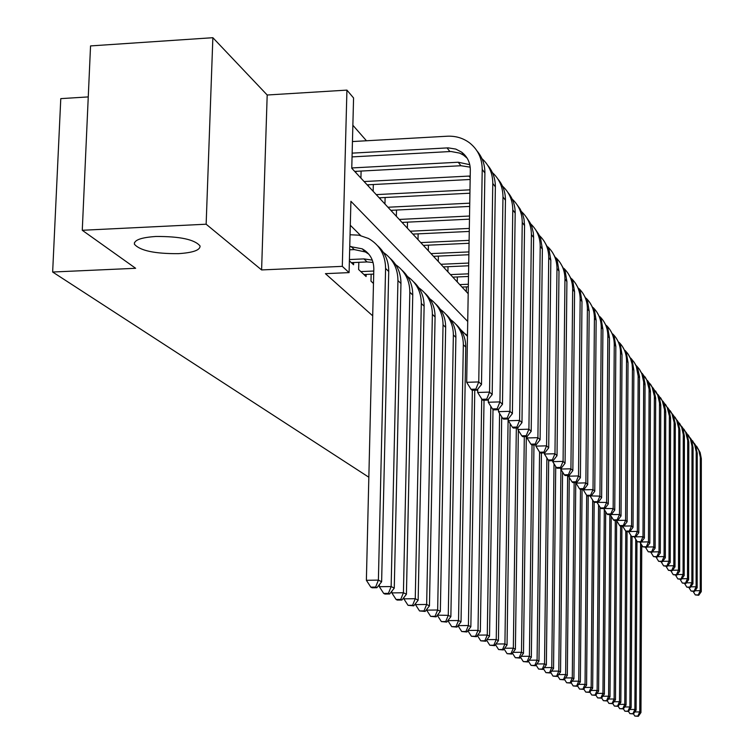 <?xml version="1.0" encoding="UTF-8"?>
<svg xmlns="http://www.w3.org/2000/svg" width="754" height="754" viewBox="0 0 754 754"><rect width="100%" height="100%" fill="white"/><g stroke="black" fill="none" stroke-linecap="round" stroke-linejoin="round"><path stroke-width="1.13" d="M155.88 236.473C180.055 236.351 194.786 239.527 200.064 245.993C200.206 250.168 192.967 252.722 178.359 253.655C154.608 253.806 139.942 250.648 134.382 244.192C134.042 240.036 141.205 237.472 155.88 236.473M88.256 96.917L60.782 98.633L52.648 272.024L368.838 477.225M52.648 272.024L135.635 268.292L82.271 230.281L90.546 45.919L212.864 37.7L206.144 224.211L261.6 269.932L342.307 266.36L346.925 90.112L353.569 97.963L351.76 168.246L468.196 293.721M261.6 269.932L267.189 95.004L212.864 37.7M267.189 95.004L346.925 90.112M366.453 140.762L352.872 125.258M82.271 230.281L206.144 224.211M371.156 274.202L370.987 281.148L373.475 283.495M358.819 262.307L358.631 269.527L366.095 276.548L366.152 274.418M349.385 260.818L353.569 264.758L353.626 262.543M355.907 172.704L355.935 171.337M360.921 178.114L361.1 171.064M368.31 186.078L368.348 184.787M373.155 191.299L373.315 184.523M380.289 198.981L380.318 197.755M384.955 204.014L385.106 197.51M391.844 211.44L391.873 210.272M396.359 216.294L396.5 210.046M403.004 223.467L403.032 222.364M407.367 228.17L407.499 222.147M413.795 235.097L413.823 234.051M418.008 239.64L418.131 233.853M424.229 246.341L424.248 245.352M428.31 250.733L428.423 245.154M434.323 257.218L434.342 256.275M438.272 261.468L438.376 256.096M444.097 267.745L444.115 266.859M447.923 271.864L448.017 266.69M453.569 277.953L453.578 277.104M457.273 281.939L457.358 276.944M462.739 287.839L462.749 287.038M466.33 291.704L466.415 286.878M467.725 321.458L350.912 201.29L349.083 272.618L325.426 273.655L372.702 315.832M360.657 235.54L350.299 225.248M349.083 272.618L342.307 266.36M349.668 249.8L354.257 249.593L365.388 251.968L368.838 254.183M349.752 246.483L362.156 248.811C369.809 253.118 373.701 259.828 373.824 268.942L366.378 580.288L378.395 580.118L385.586 268.424C385.407 254.956 379.705 244.965 368.48 238.471L358.942 235.182L350.054 234.748M375.615 587.083L370.808 587.14L372.118 587.781L376.915 587.724L375.615 587.083L378.395 580.118L381.628 581.749L388.725 271.497C388.753 261.063 385.058 252.486 377.641 245.766M381.628 581.749L376.915 587.724M370.808 587.14L366.378 580.288M352.156 153.137L448.159 147.859L455.793 149.085L461.561 152.101C467.348 156.549 470.26 162.544 470.317 170.065L466.679 382.316L478.752 381.929L482.221 169.443C482.136 158.349 477.885 149.462 469.469 142.789C462.994 138.029 455.586 135.833 447.254 136.22L352.448 141.554M352.052 156.898L450.986 151.497L459.61 153.1L463.446 155.098L467.169 158.208M475.849 389.121L471.024 389.271L472.136 390.299L476.952 390.138L475.849 389.121L478.752 381.929L481.495 384.502L484.897 172.986C484.935 164.589 482.334 157.275 477.112 151.054M481.495 384.502L476.952 390.138M471.024 389.271L466.679 382.316M351.326 262.646L367.066 261.94L373.079 262.486M349.422 259.546L363.909 258.895L372.316 260.139M379.394 584.576L379.347 586.706L391.147 586.555L397.942 280.545C397.858 268.452 393.032 259.103 383.456 252.486M388.404 593.37L383.692 593.436L384.955 594.048L389.658 593.992L388.404 593.37L391.147 586.555L394.267 588.12L400.958 283.504C400.977 273.278 397.349 264.861 390.082 258.245M394.267 588.12L389.658 593.992M383.692 593.436L379.347 586.706M363.937 274.522L373.701 274.098M360.827 271.591L373.777 271.025M391.873 591.174L391.835 592.898L403.428 592.748L409.837 292.213C409.752 280.403 405.03 271.233 395.699 264.711M400.723 599.43L396.086 599.487L397.301 600.08L401.929 600.024L400.723 599.43L403.428 592.748L406.425 594.256L412.749 295.068C412.758 285.04 409.196 276.775 402.061 270.262M406.425 594.256L401.929 600.024M396.086 599.487L391.835 592.898M403.89 597.507L403.861 598.846L415.256 598.714L421.307 303.476C421.213 291.911 416.604 282.92 407.49 276.492M412.589 605.264L408.037 605.321L413.748 605.839L412.589 605.264L415.256 598.714L418.15 600.175L424.116 306.218C424.116 296.379 420.619 288.254 413.616 281.855M418.15 600.175L413.748 605.839M408.037 605.321L403.861 598.846M415.482 603.605L415.454 604.595L426.66 604.463L432.372 314.324C432.278 303.014 427.772 294.183 418.856 287.849M424.021 610.891L419.544 610.938L425.143 611.437L424.021 610.891L426.66 604.463L429.45 605.867L435.077 316.982C435.077 307.321 431.637 299.338 424.766 293.042M429.45 605.867L425.143 611.437M419.544 610.938L415.454 604.595M351.769 167.953L458.215 162.233L469.77 164.683M354.691 171.403L460.939 165.729L470.185 167.162M477.744 389.168L477.687 392.476L489.553 392.099L492.786 183.439C492.748 173.42 489.139 165.154 481.947 158.632M486.688 399.139L481.947 399.29L483.022 400.27L487.753 400.129L486.688 399.139L489.553 392.099L492.183 394.578L495.369 186.86C495.397 178.623 492.852 171.45 487.734 165.343M492.183 394.578L487.753 400.129M481.947 399.29L477.687 392.476M364.097 181.535L470.213 176.012M367.17 184.843L470.157 179.49M488.338 399.394L488.29 402.25L499.94 401.891L502.975 196.926C502.927 187.133 499.402 179.037 492.4 172.628M497.122 408.791L492.466 408.932L493.493 409.874L498.14 409.733L497.122 408.791L499.94 401.891L502.475 404.285L505.453 200.225C505.482 192.147 502.984 185.107 497.96 179.094M502.475 404.285L498.14 409.733M492.466 408.932L488.29 402.25M376.237 194.617L469.978 189.829M379.205 197.812L469.921 193.213M498.535 409.243L498.498 411.665L509.949 411.326L512.786 209.923C512.739 200.357 509.308 192.411 502.475 186.106M507.169 418.084L502.598 418.225L503.587 419.13L508.158 418.998L507.169 418.084L509.949 411.326L512.4 413.626L515.18 213.099C515.199 205.182 512.748 198.264 507.828 192.355M512.4 413.626L508.158 418.998M502.598 418.225L498.498 411.665M387.952 207.237L469.751 203.165M390.817 210.328L469.695 206.426M508.375 418.715L508.347 420.741L519.6 420.421L522.249 222.468C522.202 213.099 518.846 205.314 512.192 199.113M516.858 427.047L512.362 427.179L513.314 428.055L517.809 427.933L516.858 427.047L519.6 420.421L521.966 422.645L524.567 225.531L524.011 219.178L522.776 214.598L520.09 208.943L517.348 205.154M521.966 422.645L517.809 427.933M512.362 427.179L508.347 420.741M426.651 609.486L426.641 610.127L437.659 610.005L443.05 324.804C442.947 313.721 438.545 305.059 429.837 298.82M435.049 616.32L430.647 616.357L436.132 616.847L435.049 616.32L437.659 610.005L440.345 611.362L445.661 327.368C445.652 317.886 442.278 310.035 435.529 303.834M440.345 611.362L436.132 616.847M430.647 616.357L426.641 610.127M399.262 219.433L469.525 216.021M402.033 222.411L469.478 219.16M517.866 427.848L517.847 429.507L528.912 429.196L531.391 234.56C531.334 225.399 528.064 217.774 521.561 211.667M526.207 435.699L521.787 435.821L522.711 436.66L527.121 436.547L526.207 435.699L528.912 429.196L531.193 431.335L533.625 237.529L533.332 232.826L531.862 226.794L529.987 222.562L526.528 217.501M531.193 431.335L527.121 436.547M521.787 435.821L517.847 429.507M437.443 615.141L448.272 615.358L453.361 334.927C453.258 324.069 448.95 315.568 440.43 309.413M445.699 621.55L441.373 621.598L446.745 622.069L445.699 621.55L448.272 615.358L450.864 616.668L455.887 337.406C455.878 328.084 452.551 320.375 445.925 314.267M450.864 616.668L446.745 622.069M441.373 621.598L437.433 615.471M410.195 231.214L469.318 228.415M412.872 234.098L469.261 231.44M527.037 436.547L527.018 437.961L537.904 437.659L540.213 246.247C540.156 237.284 536.961 229.791 530.609 223.787M535.227 444.04L530.882 444.163L531.768 444.973L536.113 444.86L535.227 444.04L537.904 437.659L540.1 439.733L542.371 249.112L540.637 238.566L538.799 234.409L535.397 229.433M540.1 439.733L536.113 444.86M530.882 444.163L527.018 437.961M447.867 620.599L458.526 620.533L463.333 344.71C463.229 334.069 459.007 325.719 450.666 319.649M455.982 626.612L451.721 626.649L456.99 627.102L455.982 626.612L458.526 620.533L461.033 621.796L465.774 347.104C465.755 337.952 462.485 330.365 455.972 324.343M461.033 621.796L456.99 627.102M451.721 626.649L447.867 620.636M420.76 242.599L469.111 240.366M423.352 245.389L469.063 243.288M535.887 444.869L535.877 446.123L546.584 445.84L548.733 257.548C548.676 248.754 545.557 241.412 539.355 235.502M543.945 452.108L539.666 452.212L540.524 453.003L544.803 452.9L543.945 452.108L546.584 445.84L548.705 447.848L550.825 260.309L549.119 249.951L543.973 240.96M548.705 447.848L544.803 452.9M539.666 452.212L535.877 446.123M465.915 631.494L461.721 631.532L466.896 631.975L465.915 631.494L468.423 625.528L472.362 390.289M458.121 625.622L468.423 625.528L470.854 626.753L474.775 390.214M467.471 335.832L465.689 334.097M467.461 336.312L460.571 329.545M470.854 626.753L466.896 631.975M461.721 631.532L458.017 625.754M430.986 253.617L468.913 251.911M433.493 256.322L468.865 254.729M544.445 452.9L544.435 454.021L554.972 453.748L556.98 268.462C556.923 259.857 553.86 252.647 547.809 246.822M552.371 459.893L548.158 459.997L548.987 460.769L553.191 460.656L552.371 459.893L554.972 453.748L557.027 455.68L558.997 271.138L557.319 260.95L552.267 252.109M557.027 455.68L553.191 460.656M548.158 459.997L544.435 454.021M475.529 636.225L471.401 636.253L476.471 636.687L475.529 636.225L478.008 630.353L481.721 398.932M468.055 630.448L478.008 630.353L480.345 631.541L484.03 400.242M480.345 631.541L476.471 636.687M471.401 636.253L467.848 630.712M484.822 640.796L480.76 640.825L485.736 641.239L484.822 640.796L487.272 635.028L490.797 406.265M477.659 635.113L487.272 635.028L489.534 636.169L493.003 409.422M489.534 636.169L485.736 641.239M480.76 640.825L477.357 635.509M493.813 645.217L489.817 645.245L494.699 645.65L493.813 645.217L496.236 639.552L499.582 413.399M486.943 639.628L496.236 639.552L498.432 640.655L501.712 416.811M498.432 640.655L494.699 645.65M489.817 645.245L486.556 640.146M502.532 649.505L498.592 649.533L503.389 649.929L502.532 649.505L504.926 643.935L508.111 418.998M495.934 644.001L504.926 643.935L507.046 645L510.156 423.644M507.046 645L503.389 649.929M498.592 649.533L495.463 644.632M510.976 653.652L507.093 653.68L511.806 654.067L510.976 653.652L513.342 648.176L516.33 427.97M504.643 648.233L513.342 648.176L515.397 649.213L518.347 430.298M515.397 649.213L511.806 654.067M507.093 653.68L504.087 648.977M519.157 657.686L515.331 657.705L519.958 658.082L519.157 657.686L521.495 652.285L524.303 436.623M513.078 652.342L521.495 652.285L523.493 653.294L526.292 436.566M523.493 653.294L519.958 658.082M515.331 657.705L512.456 653.19M527.093 661.588L523.323 661.607L527.875 661.974L527.093 661.588L529.412 656.282L532.041 444.973M521.25 656.329L529.412 656.282L531.344 657.262L533.964 444.917M531.344 657.262L527.875 661.974M523.323 661.607L520.562 657.271M534.803 665.377L531.08 665.396L535.557 665.744L534.803 665.377L537.084 660.146L539.572 452.061M529.185 660.202L537.084 660.146L538.969 661.098L541.429 452.984M538.969 661.098L535.557 665.744M531.08 665.396L528.422 661.23M542.277 669.052L538.61 669.071L543.012 669.42L542.277 669.052L544.539 663.906L546.886 457.961M536.876 663.954L544.539 663.906L546.367 664.83L548.676 460.477M546.367 664.83L543.012 669.42M538.61 669.071L536.056 665.066M549.543 672.625L545.924 672.643L550.26 672.983L549.543 672.625L551.777 667.554L554.001 463.719M544.341 667.601L551.777 667.554L553.549 668.459L555.726 466.5M553.549 668.459L550.26 672.983M545.924 672.643L543.474 668.789M556.603 676.102L553.031 676.112L557.291 676.442L556.603 676.102L558.808 671.107L560.91 469.337M551.598 671.145L558.808 671.107L560.533 671.974L562.588 472.042M560.533 671.974L557.291 676.442M553.031 676.112L550.674 672.408M563.455 679.467L559.939 679.486L564.133 679.806L563.455 679.467L565.641 674.547L567.621 475.472M558.639 674.585L565.641 674.547L567.319 675.395L569.261 477.452M567.319 675.395L564.133 679.806M559.939 679.486L557.677 675.914M440.883 264.286L468.724 263.052M443.305 266.897L468.677 265.785M552.72 460.675L552.71 461.655L563.087 461.391L564.953 279.027C564.897 270.592 561.9 263.504 555.981 257.783M560.514 467.433L556.367 467.527L557.178 468.272L561.315 468.168L560.514 467.433L563.087 461.391L565.066 463.267L566.904 281.619L565.255 271.6L560.288 262.901M565.066 463.267L561.315 468.168M556.367 467.527L552.71 461.655M450.468 274.607L468.536 273.834M452.815 277.142L468.488 276.473M560.731 468.187L560.722 469.035L570.929 468.79L572.672 289.253C572.616 280.978 569.685 274.022 563.888 268.377M568.393 474.718L564.312 474.813L565.095 475.529L569.166 475.435L568.393 474.718L570.929 468.79L572.851 470.6L574.567 291.76L572.936 281.911L568.054 273.344M572.851 470.6L569.166 475.435M564.312 474.813L560.722 469.035M459.752 284.616L468.357 284.249M462.023 287.067L468.319 286.803M568.488 475.454L568.478 476.189L578.535 475.953L580.156 299.159C580.09 291.035 577.215 284.201 571.551 278.65M576.028 481.778L572.013 481.872L572.767 482.56L576.772 482.475L576.028 481.778L578.535 475.953L580.391 477.706L581.984 301.581L580.382 291.892L575.575 283.457M580.391 477.706L576.772 482.475M572.013 481.872L568.478 476.189M575.99 482.494L575.99 483.116L585.886 482.89L587.394 308.754C587.328 300.789 584.52 294.069 578.968 288.594M583.417 488.611L579.458 488.705L580.194 489.374L584.143 489.289L583.417 488.611L585.886 482.89L587.696 484.586L589.176 311.1L587.592 301.562L582.87 293.259M587.696 484.586L584.143 489.289M579.458 488.705L575.99 483.116M583.266 489.308L583.266 489.827L593.021 489.61L594.416 318.056C594.35 310.233 591.598 303.626 586.16 298.235M590.58 495.237L586.678 495.321L587.394 495.972L591.287 495.887L590.58 495.237L593.021 489.61L594.774 491.25L596.141 320.337L594.586 310.95L589.939 302.759M594.774 491.25L591.287 495.887M586.678 495.321L583.266 489.827M590.325 495.915L599.939 496.123L601.23 327.076C601.164 319.394 598.459 312.901 593.134 307.585M597.526 501.664L593.681 501.74L594.369 502.371L598.205 502.296L597.526 501.664L599.939 496.123L601.635 497.725L602.898 329.291L601.362 320.045L596.791 311.986M601.635 497.725L598.205 502.296M593.681 501.74L590.325 496.33M597.168 502.315L606.64 502.447L607.837 335.832C607.771 328.282 605.123 321.892 599.892 316.661M604.256 507.894L600.476 507.97L601.136 508.582L604.925 508.507L604.256 507.894L606.64 502.447L608.289 503.992L609.458 337.981L607.941 328.876L603.445 320.931M608.289 503.992L604.925 508.507M600.476 507.97L597.168 502.645M603.813 508.526L613.153 508.573L614.256 344.333C614.18 336.915 611.588 330.629 606.461 325.464M610.797 513.936L607.064 514.011L607.715 514.605L611.437 514.539L610.797 513.936L613.153 508.573L614.746 510.081L615.829 346.416L614.331 337.443L609.901 329.611M614.746 510.081L611.437 514.539M607.064 514.011L603.813 508.761M610.259 514.558L619.468 514.53L620.485 352.58C620.41 345.294 617.865 339.112 612.832 334.013M617.14 519.808L613.464 519.883L614.095 520.458L617.771 520.392L617.14 519.808L619.468 514.53L621.023 515.99L622.012 354.606L620.542 345.775L616.178 338.046M621.023 515.99L617.771 520.392M613.464 519.883L610.259 514.709M616.527 520.411L625.603 520.317L626.536 360.601C626.47 353.438 623.963 347.349 619.034 342.325M623.304 525.51L619.675 525.585L620.288 526.141L623.916 526.075L623.304 525.51L625.603 520.317L627.111 521.73L628.025 362.57L626.574 353.862L622.267 346.246M627.111 521.73L623.916 526.075M619.675 525.585L616.527 520.486M625.716 531.118L626.31 531.664L629.892 531.598L629.298 531.052L625.716 531.118L622.606 526.104L631.569 525.934L632.427 368.395L632.088 364.097L630.533 358.612L627.799 353.635L625.047 350.403M629.298 531.052L631.569 525.934L633.03 527.31L633.869 370.308L632.436 361.722L628.195 354.21M633.03 527.31L629.892 531.598M635.122 536.443L631.588 536.499L635.697 536.971L635.122 536.443L637.366 531.4L638.148 375.973L636.291 366.34L634.378 362.608L630.9 358.254M629.939 531.532L637.366 531.4L638.789 532.739L639.524 376.595L637.696 368.225L633.954 361.967M638.789 532.739L635.697 536.971M631.588 536.499L628.563 531.627M570.128 682.756L566.65 682.766L570.787 683.077L570.128 682.756L572.286 677.903L574.143 482.532M565.491 677.931L572.286 677.903L573.926 678.723L575.754 482.494M573.926 678.723L570.787 683.077M566.65 682.766L564.473 679.335M576.621 685.942L573.191 685.952L577.253 686.253L576.621 685.942L578.752 681.164L580.486 489.365M572.145 681.192L578.752 681.164L580.344 681.965L582.06 489.337M580.344 681.965L577.253 686.253M573.191 685.952L571.089 682.653M582.927 689.052L579.543 689.062L583.549 689.354L582.927 689.052L585.047 684.34L586.669 495.303M578.62 684.359L585.047 684.34L586.593 685.113L588.195 495.962M586.593 685.113L583.549 689.354M579.543 689.062L577.526 685.876M589.081 692.068L585.735 692.087L589.685 692.37L589.081 692.068L591.174 687.422L592.701 500.156M584.925 687.45L591.174 687.422L592.672 688.185L594.171 502.192M592.672 688.185L589.685 692.37M585.735 692.087L583.794 689.015M640.787 541.674L637.3 541.74L641.343 542.192L640.787 541.674L643.002 536.707L643.68 381.948L641.89 373.861L639.251 369.036L636.593 365.888M635.792 536.839L643.002 536.707L644.387 538.017L645.056 383.937L643.68 376.812L639.562 369.498M644.387 538.017L641.343 542.192M637.3 541.74L634.359 536.989M646.291 546.773L642.851 546.829L646.838 547.272L646.291 546.773L648.487 541.881L649.1 389.149L646.781 379.941L642.125 373.315M641.484 541.994L648.487 541.881L649.835 543.144L650.438 391.081L649.081 384.05L645.019 376.84M649.835 543.144L646.838 547.272M642.851 546.829L639.995 542.22M651.654 551.73L648.261 551.787L652.182 552.22L651.654 551.73L653.822 546.904L654.368 396.152L652.097 387.085L647.516 380.553M647.017 547.018L653.822 546.904L655.141 548.139L655.669 398.037L653.916 390.007L650.334 383.984M655.141 548.139L652.182 552.22M648.261 551.787L645.481 547.3M656.875 556.565L653.52 556.612L657.384 557.036L656.875 556.565L659.024 551.805L659.505 402.975L657.799 395.247L652.766 387.594M652.408 551.909L659.024 551.805L660.297 553.002L660.777 404.804L659.448 397.971L655.499 390.94M660.297 553.002L657.384 557.036M653.52 556.612L650.815 552.239M595.066 695.018L591.758 695.028L595.651 695.311L595.066 695.018L597.13 690.438L598.572 504.907M591.051 690.457L597.13 690.438L598.601 691.173L600.005 507.216M598.601 691.173L595.651 695.311M591.758 695.028L589.892 692.078M661.955 561.259L658.647 561.315L662.455 561.73L661.955 561.259L664.086 556.575L664.51 409.62L662.304 400.817L657.884 394.455M657.648 556.669L664.086 556.575L665.33 557.743L665.744 411.401L664.434 404.653L660.542 397.716M665.33 557.743L662.455 561.73M658.647 561.315L656.018 557.055M600.891 697.884L597.639 697.893L601.466 698.166L600.891 697.884L602.946 693.36L604.293 509.544M597.027 693.378L602.946 693.36L604.369 694.085L605.688 511.806M604.369 694.085L601.466 698.166M597.639 697.893L595.839 695.047M666.913 565.839L663.643 565.896L667.394 566.292L666.913 565.839L669.015 561.221L669.382 416.095L667.215 407.414L662.86 401.147M662.757 561.315L669.015 561.221L670.221 562.361L670.589 417.839L669.298 411.175L665.452 404.323M670.221 562.361L667.394 566.292M663.643 565.896L661.079 561.749M606.574 700.683L603.36 700.683L607.14 700.956L606.574 700.683L608.601 696.215L609.863 514.567M602.842 696.234L608.601 696.215L609.995 696.922L611.23 516.292M609.995 696.922L607.14 700.956M603.36 700.683L601.626 697.95M671.739 570.307L668.506 570.354L672.21 570.75L671.739 570.307L673.812 565.745L674.133 422.41L672.003 413.852L667.714 407.66M667.733 565.839L673.812 565.745L675 566.857L675.311 424.106L673.633 416.481L670.24 410.76M675 566.857L672.21 570.75M668.506 570.354L666.008 566.32M612.116 703.407L608.94 703.407L612.663 703.671L612.116 703.407L614.124 699.005L615.292 520.439M608.516 699.015L614.124 699.005L615.481 699.684L616.64 520.675M615.481 699.684L612.663 703.671M608.94 703.407L607.272 700.768M676.442 574.661L673.247 574.708L676.904 575.095L676.442 574.661L678.496 570.156L678.77 428.564L676.668 420.129L672.445 414.012M672.577 570.241L678.496 570.156L679.656 571.249L679.91 430.214L678.261 422.692L674.905 417.037M679.656 571.249L676.904 575.095M673.247 574.708L670.824 570.769M617.517 706.064L614.378 706.064L618.054 706.319L617.517 706.064L619.505 701.72L620.589 526.132M614.039 701.729L619.505 701.72L620.834 702.379L621.909 526.113M620.834 702.379L618.054 706.319M614.378 706.064L612.766 703.52M681.032 578.902L677.874 578.949L681.484 579.326L681.032 578.902L683.067 574.463L683.284 434.568L681.701 427.367L677.064 420.214M677.299 574.548L683.067 574.463L684.189 575.519L684.406 436.18L683.162 429.771L679.467 423.164M684.189 575.519L681.484 579.326M677.874 578.949L675.509 575.114M622.785 708.656L619.684 708.656L623.313 708.911L622.785 708.656L624.755 704.359L625.763 531.165M619.43 704.377L624.755 704.359L626.046 705.018L627.045 531.655M626.046 705.018L623.313 708.911M619.684 708.656L618.139 706.206M685.509 583.049L682.389 583.087L685.952 583.455L685.509 583.049L687.525 578.667L687.695 440.421L685.659 432.212L681.569 426.255M681.899 578.742L687.525 578.667L688.619 579.694L688.788 442.004L687.177 434.662L683.906 429.139M688.619 579.694L685.952 583.455M682.389 583.087L680.08 579.345M627.931 711.182L624.859 711.182L628.44 711.427L627.931 711.182L629.873 706.95L630.815 535.255M624.68 706.95L629.873 706.95L631.136 707.582L632.059 536.933M631.136 707.582L628.44 711.427M624.859 711.182L623.37 708.817M689.872 587.083L686.8 587.13L690.306 587.489L689.872 587.083L691.87 582.757L692.002 446.142L690.466 439.139L685.961 432.165M686.394 582.833L691.87 582.757L692.945 583.766L693.067 447.678L691.852 441.42L688.251 434.973M692.945 583.766L690.306 587.489M686.8 587.13L684.547 583.473M632.945 713.652L629.91 713.652L633.445 713.897L632.945 713.652L634.877 709.467L635.745 539.233M629.807 709.476L634.877 709.467L636.103 710.089L636.96 541.193M636.103 710.089L633.445 713.897M629.91 713.652L628.478 711.371M694.142 591.032L691.098 591.07L694.566 591.419L694.142 591.032L696.112 586.763L696.206 451.721L694.688 444.813L690.259 437.923M690.777 586.829L696.112 586.763L697.158 587.743L697.243 453.229L695.669 446.066L692.483 440.675M697.158 587.743L694.566 591.419M691.098 591.07L688.902 587.507M637.846 716.064L634.849 716.064L638.327 716.3L637.846 716.064L639.76 711.927L640.561 543.134M634.811 711.936L639.76 711.927L640.957 712.539L641.748 545.048M640.957 712.539L638.327 716.3M634.849 716.064L633.464 713.868M698.308 594.887L695.292 594.915L698.713 595.264L698.308 594.887L700.259 590.665L700.306 457.178L698.817 450.355L694.443 443.55M695.047 590.731L700.259 590.665L701.277 591.626L701.324 458.649L700.136 452.532L696.621 446.236M701.277 591.626L698.713 595.264M695.292 594.915L693.152 591.438M350.978 246.426L354.257 249.593M385.586 268.424L388.725 271.497M447.037 147.897L449.874 151.535M482.221 169.443L484.897 172.986M363.909 258.895L367.066 261.94M397.942 280.545L400.958 283.504M409.837 292.213L412.749 295.068M421.307 303.476L424.116 306.218M432.372 314.324L435.077 316.982M458.215 162.233L460.939 165.729M492.786 183.439L495.369 186.86M468.979 176.04L470.185 177.595M502.975 196.926L505.453 200.225M512.786 209.923L515.18 213.099M522.249 222.468L524.567 225.531M443.05 324.804L445.661 327.368M531.391 234.56L533.625 237.529M453.361 334.927L455.887 337.406M540.213 246.247L542.371 249.112M463.333 344.71L465.774 347.104M548.733 257.548L550.825 260.309M556.98 268.462L558.997 271.138M564.953 279.027L566.904 281.619M572.672 289.253L574.567 291.76M580.156 299.159L581.984 301.581M587.394 308.754L589.176 311.1M594.416 318.056L596.141 320.337M601.23 327.076L602.898 329.291M607.837 335.832L609.458 337.981M614.256 344.333L615.829 346.416M620.485 352.58L622.012 354.606M626.536 360.601L628.025 362.57M632.427 368.395L633.869 370.308M638.148 375.973L639.552 377.839M643.709 383.343L645.075 385.162M649.128 390.525L650.457 392.287M654.397 397.509L655.697 399.224M659.533 404.304L660.796 405.982M664.538 410.93L665.763 412.561M669.411 417.386L670.608 418.979M674.161 423.682L675.33 425.228M678.798 429.818L679.938 431.326M683.312 435.803L684.425 437.282M687.723 441.646L688.807 443.088M692.031 447.348L693.086 448.753M696.234 452.918L697.271 454.285M700.334 458.347L701.352 459.686M134.382 244.192L134.448 242.647M362.156 248.811L365.388 251.968M461.561 152.101L464.332 155.72"/></g></svg>
